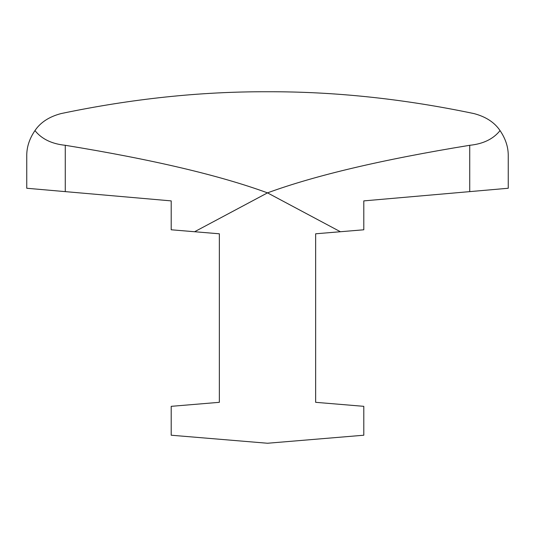 <?xml version="1.0" encoding="UTF-8"?>
<svg xmlns="http://www.w3.org/2000/svg" width="535" height="535" viewBox="0 0 535 535"><rect width="100%" height="100%" fill="white"/><g stroke="black" fill="none" stroke-linecap="round" stroke-linejoin="round"><path stroke-width="0.8" d="M315.65 233.795L315.65 402.32L363.8 406.332L363.8 435.222L267.5 443.247L171.2 435.222L171.2 406.332L219.35 402.32L219.35 233.795L194.6 231.735L267.5 192.867L340.4 231.735L315.65 233.795M267.5 192.867C219.591 175.32 152.181 159.463 65.27 145.293C51.795 143.922 41.69 139.02 34.956 130.594C40.473 122.395 49.16 116.724 61.017 113.587C131.57 98.794 200.391 91.518 267.5 91.752C334.609 91.518 403.43 98.794 473.983 113.587C485.84 116.724 494.527 122.395 500.044 130.594C493.31 139.02 483.205 143.922 469.73 145.293C382.819 159.463 315.409 175.32 267.5 192.867M194.6 231.735L171.2 229.782L171.2 200.892L26.75 188.253L26.75 155.966C26.65 147.219 29.385 138.759 34.956 130.594M65.27 145.293L65.27 191.624M500.044 130.594C505.615 138.759 508.35 147.219 508.25 155.966L508.25 188.253L363.8 200.892L363.8 229.782L340.4 231.735M469.73 145.293L469.73 191.624"/></g></svg>
